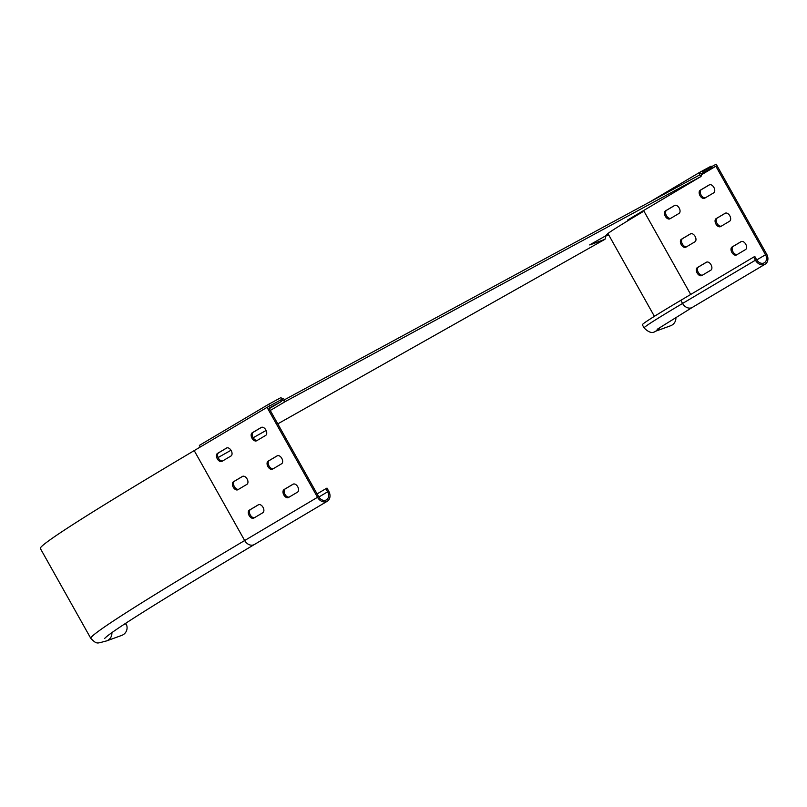 <?xml version="1.0" encoding="UTF-8"?>
<svg xmlns="http://www.w3.org/2000/svg" width="807" height="807" viewBox="0 0 807 807"><rect width="100%" height="100%" fill="white"/><g stroke="black" fill="none" stroke-linecap="round" stroke-linejoin="round"><path stroke-width="1.21" d="M589.725 244.854L608.145 234.464A198.472 3.813 -29.3 0 1 606.743 234.736A198.472 3.813 -29.3 0 1 642.836 211.777L642.513 211.202M607.711 233.687L608.145 234.464M218.102 457.539L230.994 450.266M253.196 437.737L266.118 430.454M277.779 423.867L604.988 239.275L589.786 244.965M642.836 211.777L627.614 220.018L701.061 176.451L701.182 175.694L699.558 175.008L284.942 399.526L280.725 397.74L268.741 404.226L199.359 445.403L200.257 447.007M269.245 408.655L281.32 401.483L280.523 400.07L281.118 399.747L285.345 401.523L701.061 176.451M285.345 401.523L270.264 410.481M604.009 236.794L605.855 236.118L604.988 239.275M268.741 404.226L269.699 405.931L281.118 399.747M699.558 175.008L700.012 172.163L649.433 202.184M701.182 175.694L701.525 173.566L712.056 167.866L711.098 166.161L700.012 172.163M694.918 241.807A4.56 2.825 -118.4 0 0 695.12 236.401A4.56 2.825 -118.4 0 0 690.52 233.828A4.56 2.825 -118.4 0 0 690.459 233.869L681.441 239.225A4.56 2.825 -118.4 0 0 681.209 244.582A4.56 2.825 -118.4 0 0 685.839 247.194A4.56 2.825 -118.4 0 0 685.9 247.164L694.918 241.807M729.609 221.219A4.56 2.825 -118.4 0 0 729.81 215.802A4.56 2.825 -118.4 0 0 725.211 213.24A4.56 2.825 -118.4 0 0 725.15 213.28L716.132 218.626A4.56 2.825 -118.4 0 0 715.9 223.993A4.56 2.825 -118.4 0 0 720.53 226.606A4.56 2.825 -118.4 0 0 720.59 226.575L729.609 221.219M710.836 270.184A4.56 2.825 -118.4 0 0 711.038 264.767A4.56 2.825 -118.4 0 0 706.438 262.204A4.56 2.825 -118.4 0 0 706.377 262.235L697.359 267.591A4.56 2.825 -118.4 0 0 697.137 272.958A4.56 2.825 -118.4 0 0 701.757 275.57A4.56 2.825 -118.4 0 0 701.818 275.53L710.836 270.184M745.527 249.585A4.56 2.825 -118.4 0 0 745.729 244.178A4.56 2.825 -118.4 0 0 741.129 241.606A4.56 2.825 -118.4 0 0 741.068 241.646L732.05 247.003A4.56 2.825 -118.4 0 0 731.828 252.359A4.56 2.825 -118.4 0 0 736.448 254.972A4.56 2.825 -118.4 0 0 736.509 254.941L745.527 249.585M679 213.441A4.56 2.825 -118.4 0 0 679.191 208.024A4.56 2.825 -118.4 0 0 674.602 205.462A4.56 2.825 -118.4 0 0 674.541 205.503L665.523 210.849A4.56 2.825 -118.4 0 0 665.291 216.215A4.56 2.825 -118.4 0 0 669.921 218.828A4.56 2.825 -118.4 0 0 669.981 218.798L679 213.441M713.691 192.853A4.56 2.825 -118.4 0 0 713.892 187.436A4.56 2.825 -118.4 0 0 709.292 184.874A4.56 2.825 -118.4 0 0 709.232 184.904L700.214 190.26A4.56 2.825 -118.4 0 0 699.982 195.627A4.56 2.825 -118.4 0 0 704.612 198.24A4.56 2.825 -118.4 0 0 704.672 198.199L713.691 192.853M701.434 174.141L703.502 172.91L702.705 171.488L716.182 164.194L766.65 254.124A8.131 6.385 -120.7 0 1 765.187 264.161A8.131 6.385 -120.7 0 1 755.423 260.207L753.667 257.08L754.797 256.475L756.542 259.602A6.506 5.104 59.3 0 0 764.36 262.759A6.506 5.104 59.3 0 0 765.53 254.73L715.859 166.222L701.313 174.857M725.533 213.109L717.252 218.021A4.56 2.825 -118.4 0 0 716.898 223.136A4.56 2.825 -118.4 0 0 721.327 226.131M741.451 241.475L733.17 246.387A4.56 2.825 -118.4 0 0 732.817 251.502A4.56 2.825 -118.4 0 0 737.245 254.508M709.615 184.732L701.333 189.655A4.56 2.825 -118.4 0 0 700.97 194.769A4.56 2.825 -118.4 0 0 705.409 197.765M674.924 205.331L666.643 210.244A4.56 2.825 -118.4 0 0 666.279 215.358A4.56 2.825 -118.4 0 0 670.718 218.354M706.761 262.063L698.479 266.986A4.56 2.825 -118.4 0 0 698.126 272.1A4.56 2.825 -118.4 0 0 702.554 275.096M690.842 233.697L682.561 238.61A4.56 2.825 -118.4 0 0 682.208 243.724A4.56 2.825 -118.4 0 0 686.636 246.73M659.833 327.39A8.131 8.08 70 0 1 655.415 331.294C652.47 333.644 648.697 332.514 644.107 327.914L642.352 324.797A211.484 4.055 -29.3 0 1 680.815 300.325L753.667 257.08M604.332 236.612L608.72 234.938M715.859 166.222L703.502 172.91M675.852 317.292A8.131 8.08 70 0 1 670.597 325.766L655.415 331.294A8.131 8.08 70 0 1 655.264 331.354M253.802 518.084A4.56 2.825 61.6 0 1 253.751 518.124A4.56 2.825 61.6 0 1 249.151 515.562A4.56 2.825 61.6 0 1 249.353 510.145L258.371 504.789A4.56 2.825 61.6 0 1 258.432 504.758A4.56 2.825 61.6 0 1 263.052 507.371A4.56 2.825 61.6 0 1 262.83 512.738L253.802 518.084M258.754 504.617L250.473 509.54A4.56 2.825 -118.4 0 0 250.271 514.947A4.56 2.825 -118.4 0 0 254.548 517.65M288.502 497.495A4.56 2.825 61.6 0 1 288.442 497.526A4.56 2.825 61.6 0 1 283.842 494.963A4.56 2.825 61.6 0 1 284.044 489.556L293.062 484.2A4.56 2.825 61.6 0 1 293.123 484.17A4.56 2.825 61.6 0 1 297.743 486.782A4.56 2.825 61.6 0 1 297.521 492.139L288.502 497.495M293.445 484.029L285.164 488.941A4.56 2.825 -118.4 0 0 284.962 494.358A4.56 2.825 -118.4 0 0 289.239 497.062M272.574 469.129A4.56 2.825 61.6 0 1 272.514 469.16A4.56 2.825 61.6 0 1 267.924 466.597A4.56 2.825 61.6 0 1 268.116 461.18L277.144 455.834A4.56 2.825 61.6 0 1 277.204 455.794A4.56 2.825 61.6 0 1 281.825 458.406A4.56 2.825 61.6 0 1 281.603 463.773L272.574 469.129M277.527 455.662L269.245 460.575A4.56 2.825 -118.4 0 0 269.044 465.992A4.56 2.825 -118.4 0 0 273.321 468.685M237.883 489.718A4.56 2.825 61.6 0 1 237.823 489.758A4.56 2.825 61.6 0 1 233.233 487.186A4.56 2.825 61.6 0 1 233.425 481.779L242.453 476.423A4.56 2.825 61.6 0 1 242.514 476.392A4.56 2.825 61.6 0 1 247.134 479.005A4.56 2.825 61.6 0 1 246.902 484.361L237.883 489.718M242.836 476.251L234.555 481.164A4.56 2.825 -118.4 0 0 234.353 486.581A4.56 2.825 -118.4 0 0 238.62 489.284M221.965 461.352A4.56 2.825 61.6 0 1 221.905 461.382A4.56 2.825 61.6 0 1 217.305 458.82A4.56 2.825 61.6 0 1 217.507 453.403L226.525 448.056A4.56 2.825 61.6 0 1 226.585 448.016A4.56 2.825 61.6 0 1 231.216 450.629A4.56 2.825 61.6 0 1 230.984 455.995L221.965 461.352M226.918 447.885L218.636 452.798A4.56 2.825 -118.4 0 0 218.435 458.215A4.56 2.825 -118.4 0 0 222.702 460.918M256.656 440.763A4.56 2.825 61.6 0 1 256.596 440.793A4.56 2.825 61.6 0 1 252.006 438.231A4.56 2.825 61.6 0 1 252.198 432.814L261.216 427.458A4.56 2.825 61.6 0 1 261.276 427.428A4.56 2.825 61.6 0 1 265.907 430.04A4.56 2.825 61.6 0 1 265.674 435.407L256.656 440.763M261.609 427.296L253.327 432.209A4.56 2.825 -118.4 0 0 253.126 437.616A4.56 2.825 -118.4 0 0 257.393 440.319M280.523 400.07L267.046 407.364L317.514 497.294A8.131 6.385 59.3 0 0 327.279 501.248A8.131 6.385 59.3 0 0 328.742 491.211L326.996 488.094L325.867 488.699L327.622 491.816A6.506 5.104 -120.7 0 1 326.452 499.846A6.506 5.104 -120.7 0 1 318.644 496.678L268.973 408.171L281.32 401.483M267.046 407.364L194.205 450.609A845.948 16.241 150.7 0 0 40.35 548.478L90.818 638.408A845.948 16.241 -29.3 0 1 244.662 540.529L317.514 497.294M317.09 493.914L325.867 488.699M111.88 632.738A8.131 8.08 -110 0 1 106.605 640.909L121.776 635.381A8.131 8.08 -110 0 0 126.033 623.771L125.761 623.276M284.215 401.049L284.498 399.334M282.248 400.222L282.521 398.497M701.515 173.606L699.891 172.92M690.701 294.464L643.613 210.556M756.754 259.945L765.53 254.73M657.12 329.337L692.335 307.406A8.131 6.385 -120.7 0 1 682.571 303.452L680.815 300.325M644.107 327.914A211.484 4.055 -29.3 0 1 682.571 303.452L755.423 260.207M700.214 190.26L701.333 189.655M665.523 210.849L666.643 210.244M732.05 247.003L733.17 246.387M697.359 267.591L698.479 266.986M716.132 218.626L717.252 218.021M681.441 239.225L682.561 238.61M194.205 450.609L244.662 540.529A8.131 6.385 59.3 0 0 254.427 544.483L327.279 501.248M318.846 497.031L327.622 491.816M123.784 624.588L126.033 623.771M253.327 432.209L252.198 432.814M218.636 452.798L217.507 453.403M234.555 481.164L233.425 481.779M269.245 460.575L268.116 461.18M285.164 488.941L284.044 489.556M250.473 509.54L249.353 510.145M692.335 307.406L765.187 264.161M654.396 316.334L607.923 233.516M106.605 640.909C96.699 643.31 97.304 644.813 90.818 638.408M104.678 638.428C110.579 631.81 160.502 600.499 254.427 544.483"/></g></svg>

